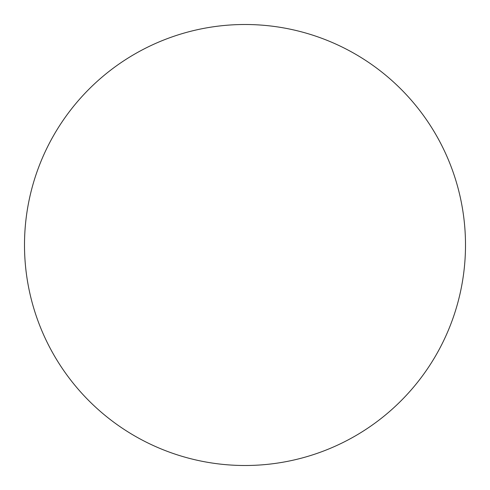 <?xml version="1.0" encoding="UTF-8"?>
<svg xmlns="http://www.w3.org/2000/svg" width="490" height="490" viewBox="0 0 490 490"><rect width="100%" height="100%" fill="white"/><g stroke="black" fill="none" stroke-linecap="round" stroke-linejoin="round"><path stroke-width="0.73" d="M465.5 245A220.5 220.5 0 0 0 245 24.5A220.5 220.5 0 0 0 24.5 245A220.5 220.5 0 0 0 245 465.5A220.5 220.5 0 0 0 465.5 245"/></g></svg>
